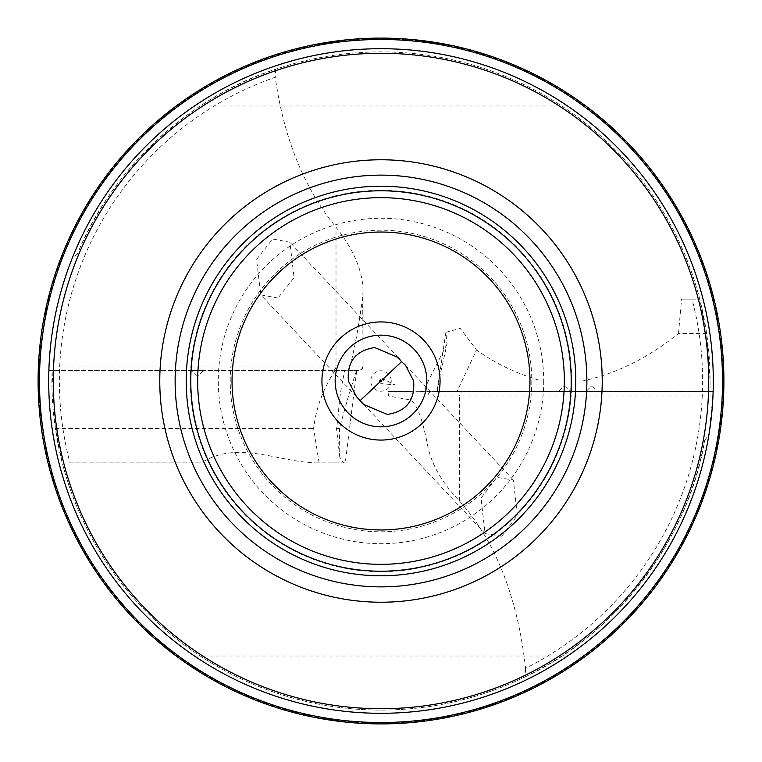 <?xml version="1.0" encoding="UTF-8"?>
<svg xmlns="http://www.w3.org/2000/svg" width="762" height="762" viewBox="0 0 762 762"><rect width="100%" height="100%" fill="white"/><g stroke="black" fill="none" stroke-linecap="round" stroke-linejoin="round"><path stroke-width="0.57" stroke-dasharray="3.81 2.86" d="M380.267 381A0.733 0.733 0 0 1 381 380.267A0.733 0.733 0 0 1 381.733 381A0.733 0.733 0 0 1 381 381.733A0.733 0.733 0 0 1 380.267 381M380.219 381A0.781 0.781 0 0 1 381 380.219A0.781 0.781 0 0 1 381.781 381A0.781 0.781 0 0 1 381 381.781A0.781 0.781 0 0 1 380.219 381M391.22 381A10.22 10.22 0 0 1 381 391.22A10.22 10.22 0 0 1 370.78 381A10.22 10.22 0 0 1 381 370.78A10.22 10.22 0 0 1 391.22 381M381.124 383.772L379.819 382.172A1.667 1.667 0 0 1 380.571 379.39L382.495 378.666A2.772 2.772 0 0 1 381.124 383.772L394.973 384.772L382.495 378.666M69.971 462.886L201.378 462.886L69.971 462.886A321.621 321.621 0 0 1 275.253 77.257C283.816 138.236 304.067 188.214 336.013 227.162C353.511 249.307 362.531 270.472 363.074 290.655L363.074 366.017A4.582 4.582 0 0 1 358.492 370.599L353.044 370.599M692.029 299.123L699.735 299.123A329.079 329.079 0 0 0 275.568 69.266C189.119 96.974 110.928 169.936 77.305 254.26A329.079 329.079 0 0 1 710.079 381L706.631 333.499L699.735 299.123L681.571 299.123L692.029 299.123A321.621 321.621 0 0 1 525.589 668.293C517.655 597.322 495.662 541.601 459.61 501.129C442.408 483.07 431.863 465.068 427.968 447.123C422.51 418.433 416.471 402.679 409.861 399.86L388.468 395.992L388.039 391.411L431.873 391.268M525.313 676.751C615.696 634.994 688.81 538.62 704.688 440.331A329.079 329.079 0 0 1 51.921 381A329.079 329.079 0 0 1 52.083 370.599L55.369 428.511L62.274 462.886A329.079 329.079 0 0 0 525.313 676.751L525.589 668.293M704.688 440.331L708.955 434.588A332.299 332.299 0 0 1 354.12 712.213A332.299 332.299 0 0 1 48.863 370.599L353.073 370.599M191.929 370.599L203.387 370.599L191.929 370.599L196.52 375.19L198.806 375.19L203.387 370.599M48.863 370.599L358.492 370.599M198.806 375.19L196.52 375.19M356.597 370.599C351.206 386.544 345.51 405.851 339.509 428.511L339.776 457.143L343.529 462.886L319.107 462.886L313.63 428.511C315.897 408.499 322.993 389.192 334.928 370.599M356.702 370.599L345.272 462.886L315.478 462.886C277.606 461.762 237.144 439.893 201.378 462.886M355.54 370.599L353.006 370.751M339.509 428.511L336.509 428.511C339.604 408.356 337.89 401.422 344.795 370.599M55.369 428.511L313.63 428.511M319.107 462.886L315.478 462.886M194.462 656.006A332.299 332.299 0 0 0 567.538 656.006A332.299 332.299 0 0 1 194.462 656.006L567.538 656.006L194.462 656.006M708.955 434.588L712.965 395.992L459.61 395.992L459.61 501.129M77.305 254.26L72.59 257.27A332.299 332.299 0 0 1 713.127 391.592L435.969 391.411M709.917 391.411L710.079 381A329.079 329.079 0 0 1 709.917 391.43L417.89 391.411M570.071 391.411L558.613 391.411L570.071 391.411L565.48 386.829L563.194 386.829L558.613 391.411M597.57 391.411L586.111 391.411L597.57 391.411L592.988 386.829L590.693 386.829L586.111 391.411M590.693 386.829L592.988 386.829M563.194 386.829L565.48 386.829M437.302 391.411L440.16 374.847L446.961 344.11L445.884 332.299L460.238 328.384L476.517 349.977L457.067 391.411M446.961 344.11L428.33 381L424.215 391.411M706.631 333.499L678.494 333.499C648.272 357.873 616.277 373.704 582.52 381L541.972 381C517.941 374.304 496.119 363.96 476.517 349.977M678.494 333.499L681.571 299.123M72.59 257.27C58.636 292.198 50.787 328.451 49.035 366.017L336.013 366.017A4.582 3.505 -90 0 1 332.508 370.599M194.462 105.994A332.299 332.299 0 0 1 567.538 105.994A332.299 332.299 0 0 0 194.462 105.994L567.538 105.994L194.462 105.994M190.786 381A190.214 190.214 0 0 1 381 190.786A190.214 190.214 0 0 1 571.214 381A190.214 190.214 0 0 1 381 571.214A190.214 190.214 0 0 1 190.786 381A190.214 190.214 0 0 1 381 190.786A190.214 190.214 0 0 1 571.214 381A190.214 190.214 0 0 1 381 571.214A190.214 190.214 0 0 1 190.786 381A190.214 190.214 0 0 1 381 190.786A190.214 190.214 0 0 1 571.214 381A190.214 190.214 0 0 1 381 571.214A190.214 190.214 0 0 1 190.786 381M575.796 381A194.796 194.796 0 0 1 381 575.796A194.796 194.796 0 0 1 186.204 381A194.796 194.796 0 0 1 381 186.204A194.796 194.796 0 0 1 575.796 381M232.039 381A148.961 148.961 0 0 1 381 232.039A148.961 148.961 0 0 1 529.961 381A148.961 148.961 0 0 1 381 529.961A148.961 148.961 0 0 1 232.039 381A148.961 148.961 0 0 1 381 232.039A148.961 148.961 0 0 1 529.961 381A148.961 148.961 0 0 1 381 529.961A148.961 148.961 0 0 1 232.039 381A148.961 148.961 0 0 1 381 232.039A148.961 148.961 0 0 1 529.961 381A148.961 148.961 0 0 1 381 529.961A148.961 148.961 0 0 1 232.039 381M564.337 381A183.337 183.337 0 0 1 381 564.337A183.337 183.337 0 0 1 197.663 381A183.337 183.337 0 0 1 381 197.663A183.337 183.337 0 0 1 564.337 381M335.166 381A45.834 45.834 0 0 1 381 335.166A45.834 45.834 0 0 1 426.834 381A45.834 45.834 0 0 1 381 426.834A45.834 45.834 0 0 1 335.166 381M277.949 298.047L260.728 294.846L256.565 259.318L272.691 239.02L289.912 242.23L294.075 277.759L277.949 298.047M501.767 536.229L485.07 533.581L481.032 498.196L496.662 477.374L513.359 480.012L517.388 515.407L501.767 536.229M339.776 457.143L336.509 428.511M363.074 290.655L362.674 297.18C358.797 325.707 354.682 348.396 350.329 365.255L348.405 369.741L346.662 370.599M275.568 69.266L275.253 77.257M409.565 391.411L388.039 391.411M379.819 382.172A320.011 39.814 105.1 0 1 380.571 379.39M723.167 381A342.167 342.167 0 0 1 381 723.167A342.167 342.167 0 0 1 38.833 381A342.167 342.167 0 0 1 381 38.833A342.167 342.167 0 0 1 723.167 381M362.674 297.18L363.074 366.017L336.013 366.017L336.013 227.162M190.319 381A190.681 190.681 0 0 1 381 190.319A190.681 190.681 0 0 1 571.681 381A190.681 190.681 0 0 1 381 571.681A190.681 190.681 0 0 1 190.319 381M543.716 381A162.716 162.716 0 0 1 381 543.716A162.716 162.716 0 0 1 218.284 381A162.716 162.716 0 0 1 381 218.284A162.716 162.716 0 0 1 543.716 381M230.2 381A150.8 150.8 0 0 1 381 230.2A150.8 150.8 0 0 1 531.8 381A150.8 150.8 0 0 1 381 531.8A150.8 150.8 0 0 1 230.2 381M427.968 447.123L427.968 395.992L459.61 395.992A4.582 3.639 90 0 1 463.258 391.411M388.468 395.992L427.968 395.992A4.582 4.543 90 0 1 432.511 391.411M350.168 366.017L362.674 366.017A4.582 4.572 90 0 1 358.102 370.599M413.861 391.458A34.481 34.481 0 0 1 409.861 399.86M348.405 369.741A34.481 34.481 0 0 1 350.329 365.255M445.884 332.299L437.474 388.696M356.473 396.735L260.728 294.846M363.779 404.498L485.07 533.581M405.527 365.265L513.359 480.012M398.221 357.502L289.912 242.23"/><path stroke-width="1.14" d="M723.9 381A342.9 342.9 0 0 1 381 723.9A342.9 342.9 0 0 1 38.1 381A342.9 342.9 0 0 1 381 38.1A342.9 342.9 0 0 1 723.9 381M722.519 381A341.519 341.519 0 0 1 381 722.519A341.519 341.519 0 0 1 39.481 381A341.519 341.519 0 0 1 381 39.481A341.519 341.519 0 0 1 722.519 381M713.299 381A332.299 332.299 0 0 1 381 713.299A332.299 332.299 0 0 1 48.701 381A332.299 332.299 0 0 1 381 48.701A332.299 332.299 0 0 1 713.299 381M712.965 395.992L713.127 391.592M708.717 381A327.717 327.717 0 0 1 381 708.717A327.717 327.717 0 0 1 53.283 381A327.717 327.717 0 0 1 381 53.283A327.717 327.717 0 0 1 708.717 381M49.035 366.017L48.863 370.599M159.772 381A221.228 221.228 0 0 1 381 159.772A221.228 221.228 0 0 1 602.228 381A221.228 221.228 0 0 1 381 602.228A221.228 221.228 0 0 1 159.772 381M575.796 381A194.796 194.796 0 0 1 381 575.796A194.796 194.796 0 0 1 186.204 381A194.796 194.796 0 0 1 381 186.204A194.796 194.796 0 0 1 575.796 381M571.214 381A190.214 190.214 0 0 1 381 571.214A190.214 190.214 0 0 1 190.786 381A190.214 190.214 0 0 1 381 190.786A190.214 190.214 0 0 1 571.214 381M564.337 381A183.337 183.337 0 0 1 381 564.337A183.337 183.337 0 0 1 197.663 381A183.337 183.337 0 0 1 381 197.663A183.337 183.337 0 0 1 564.337 381M529.961 381A148.961 148.961 0 0 1 381 529.961A148.961 148.961 0 0 1 232.039 381A148.961 148.961 0 0 1 381 232.039A148.961 148.961 0 0 1 529.961 381M321.935 381A59.065 59.065 0 0 1 381 321.935A59.065 59.065 0 0 1 440.065 381A59.065 59.065 0 0 1 381 440.065A59.065 59.065 0 0 1 321.935 381M335.166 381A45.834 45.834 0 0 1 381 335.166A45.834 45.834 0 0 1 426.834 381A45.834 45.834 0 0 1 381 426.834A45.834 45.834 0 0 1 335.166 381M401.555 361.683L398.221 357.502L374.656 347.539C355.625 350.596 346.862 361.75 348.386 381L356.483 396.726L363.779 404.498L387.344 414.461C406.375 411.404 415.138 400.25 413.614 381L405.517 365.274L401.555 361.683L360.445 400.317M175.127 381A205.873 205.873 0 0 1 381 175.127A205.873 205.873 0 0 1 586.873 381A205.873 205.873 0 0 1 381 586.873A205.873 205.873 0 0 1 175.127 381"/></g></svg>
